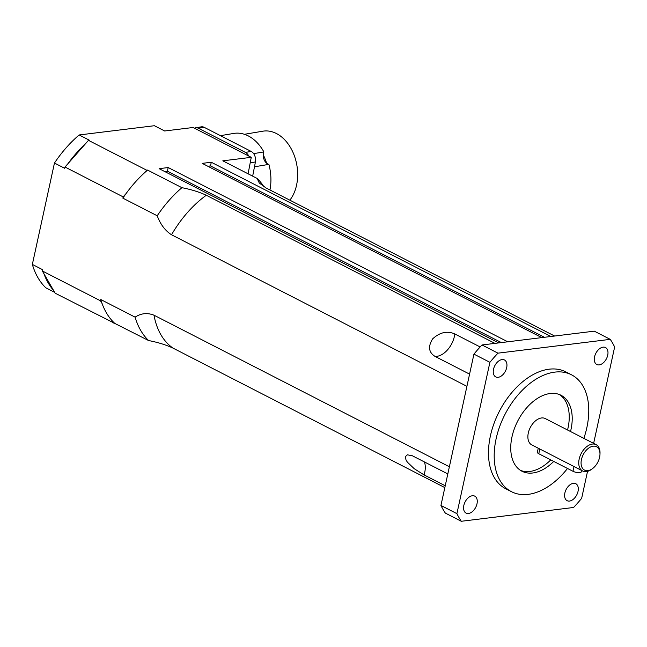 <?xml version="1.0" encoding="UTF-8"?>
<svg xmlns="http://www.w3.org/2000/svg" width="647" height="647" viewBox="0 0 647 647"><rect width="100%" height="100%" fill="white"/><g stroke="black" fill="none" stroke-linecap="round" stroke-linejoin="round"><path stroke-width="0.97" d="M538.247 448.201L537.366 452.261A4.925 1.504 12.3 0 0 538.773 453.733L572.991 471.291A4.925 1.504 12.3 0 0 578.094 472.642A4.925 1.504 12.3 0 0 581.208 471.922L581.532 470.409M587.856 470.636A13.142 8.217 -62.8 0 1 581.265 460.494A13.142 8.217 -62.8 0 1 591.706 446.519A13.142 8.217 -62.8 0 1 599.971 454.42A13.142 8.217 -62.8 0 1 592.789 468.412A13.142 8.217 -62.8 0 1 587.856 470.636M599.971 454.42L600.012 453.329A14.784 9.244 117.2 0 0 596.13 444.667A14.784 9.244 117.2 0 0 581.16 453.604A14.784 9.244 117.2 0 0 582.632 470.976A14.784 9.244 117.2 0 0 586.384 471.582A14.784 9.244 117.2 0 0 591.932 469.075L592.789 468.412M582.632 470.976L531.769 444.877A14.784 9.244 -62.8 0 1 530.289 427.505A14.784 9.244 -62.8 0 1 545.267 418.569L596.13 444.667M520.536 470.401A42.702 26.705 117.2 0 0 529.853 471.461A42.702 26.705 117.2 0 0 550.775 459.888M567.548 430.004A42.702 26.705 117.2 0 0 559.453 394.565M553.743 461.408A42.702 26.705 -62.8 0 1 532.813 472.981A42.702 26.705 -62.8 0 1 521.983 471.242A42.702 26.705 -62.8 0 1 517.721 421.051A42.702 26.705 -62.8 0 1 560.973 395.244A42.702 26.705 -62.8 0 1 570.517 431.525M445.233 485.768L424.076 474.914L414.266 468.735L407.4 462.193L406.009 459.985L405.354 456.636L407.416 454.825L412.365 455.771L447.813 473.928M444.829 487.603L172.967 348.094C165.955 344.835 157.828 342.312 148.592 340.54A98.554 61.619 -62.8 0 1 135.11 317.151C141.062 313.229 147.354 312.582 153.994 315.194L449.374 466.762M587.533 471.356L581.653 498.319A121.547 75.998 -62.8 0 1 573.598 507.474L461.303 521.28L445.338 513.087A121.547 75.998 -62.8 0 1 440.939 505.461L473.936 354.127A121.547 75.998 -62.8 0 1 481.991 344.964L594.286 331.159L610.25 339.351A121.547 75.998 -62.8 0 1 614.65 346.978L593.631 443.389M554.616 336.036L265.966 187.921L259.277 182.988L257.142 178.451A98.554 61.619 -62.8 0 1 263.952 186.797M469.576 374.12L435.059 356.416C428.662 352.397 427.861 346.549 432.657 338.858C439.879 332.251 447.263 330.617 454.809 333.965L480.139 346.962M466.916 386.332L171.528 234.764C165.203 230.728 160.432 224.396 157.221 215.774A98.554 61.619 -62.8 0 1 181.92 187.695C191.156 189.474 199.276 191.997 206.288 195.257L494.939 343.371M472.342 495.748A9.527 5.96 -62.8 0 1 474.761 496.136A9.527 5.96 -62.8 0 1 476.475 505.59A9.527 5.96 -62.8 0 1 468.477 513.483A9.527 5.96 -62.8 0 1 466.066 513.087A9.527 5.96 -62.8 0 1 464.352 503.641A9.527 5.96 -62.8 0 1 472.342 495.748M603.077 347.156A9.527 5.96 -62.8 0 1 605.487 347.544A9.527 5.96 -62.8 0 1 607.201 356.99A9.527 5.96 -62.8 0 1 599.211 364.884A9.527 5.96 -62.8 0 1 596.793 364.496A9.527 5.96 -62.8 0 1 595.086 355.041A9.527 5.96 -62.8 0 1 603.077 347.156M502.032 359.578A9.527 5.96 -62.8 0 1 504.45 359.967A9.527 5.96 -62.8 0 1 506.164 369.413A9.527 5.96 -62.8 0 1 498.166 377.306A9.527 5.96 -62.8 0 1 495.756 376.918A9.527 5.96 -62.8 0 1 494.041 367.464A9.527 5.96 -62.8 0 1 502.032 359.578M573.388 483.325A9.527 5.96 -62.8 0 1 575.798 483.713A9.527 5.96 -62.8 0 1 577.512 493.168A9.527 5.96 -62.8 0 1 569.522 501.061A9.527 5.96 -62.8 0 1 567.104 500.673A9.527 5.96 -62.8 0 1 565.389 491.219A9.527 5.96 -62.8 0 1 573.388 483.325M567.5 468.477A65.703 41.076 -62.8 0 1 528.154 494.381A65.703 41.076 -62.8 0 1 511.486 491.696A65.703 41.076 -62.8 0 1 504.935 414.492A65.703 41.076 -62.8 0 1 571.479 374.791A65.703 41.076 -62.8 0 1 583.837 438.367M511.486 491.696L505.784 488.776A65.703 41.076 -62.8 0 1 499.225 411.565A65.703 41.076 -62.8 0 1 565.769 371.863L571.479 374.791M461.303 521.28A121.547 75.998 -62.8 0 1 456.903 513.653L489.9 362.32A121.547 75.998 -62.8 0 1 497.964 353.157L610.25 339.351M440.939 505.461L456.903 513.653M473.936 354.127L489.9 362.32M481.991 344.964L497.964 353.157M257.142 178.451L222.811 160.828L251.262 157.334L193.097 127.491L164.645 130.985L154.382 125.72L79.152 134.964L89.423 140.237L88.477 140.35L85.541 143.683A98.554 61.619 117.2 0 0 67.935 163.699L64.999 167.031L64.716 168.309L54.453 163.044L32.35 264.421L42.613 269.694L42.338 270.964L43.939 273.746A98.554 61.619 117.2 0 0 53.547 290.414L55.149 293.188L148.592 340.54M54.655 292.339L45.832 287.81A98.554 61.619 117.2 0 1 32.35 264.421M64.999 167.031L123.165 196.882L122.881 198.152L157.221 215.774M42.338 270.964L100.503 300.815L100.778 299.537L135.11 317.151M143.707 173.533L146.643 170.193L147.589 170.08A98.554 61.619 -62.8 0 0 143.707 173.533A98.554 61.619 117.2 0 0 126.1 193.542A98.554 61.619 -62.8 0 0 122.881 198.152M114.26 322.918A98.554 61.619 -62.8 0 1 111.713 320.257A98.554 61.619 117.2 0 1 102.105 303.589A98.554 61.619 -62.8 0 1 100.778 299.537M147.589 170.08L181.92 187.695M164.726 171.544L167.387 171.212L168.188 167.549L159.113 168.665L498.7 342.91M167.387 171.212L501.36 342.587M168.188 167.549L507.766 341.794M207.824 166.247L210.485 165.915L211.286 162.251L202.212 163.368L541.79 337.613M210.485 165.915L544.451 337.289M211.286 162.251L550.864 336.497M113.314 323.039L111.713 320.257M102.105 303.589L100.503 300.815M123.165 196.882L126.1 193.542M251.262 157.334L248.092 173.8M53.547 290.414L43.939 273.746M88.477 140.35L146.643 170.193M67.935 163.699L85.541 143.683M79.152 134.964A98.554 61.619 117.2 0 0 54.453 163.044M269.953 189.967A42.047 29.738 -99.6 0 0 268.885 164.37A8.209 5.807 80.4 0 1 266.604 163.214A8.209 5.807 80.4 0 1 263.289 154.956A8.209 5.807 80.4 0 1 263.879 151.916A42.047 29.738 -99.6 0 0 233.802 133.419L220.449 135.668M266.604 163.214A39.418 27.886 -99.6 0 0 263.289 154.956M289.848 200.174A39.418 27.886 -99.6 0 0 293.916 154.609A39.418 27.886 -99.6 0 0 262.86 131.195L244.437 134.293M254.473 166.797L268.885 164.37M253.64 153.638L263.879 151.916M252.67 176.154L255.411 161.968A8.209 5.807 -99.6 0 0 251.173 151.43L204.185 127.322A8.209 5.807 -99.6 0 0 201.354 126.836L195.629 127.799A8.209 5.807 80.4 0 1 198.459 128.284L245.448 152.393A8.209 5.807 80.4 0 1 248.772 156.056M194.448 128.179A8.209 5.807 80.4 0 1 195.629 127.799M539.808 449.002L538.773 453.733M574.018 466.56L572.991 471.291M424.424 461.926A19.709 12.325 -62.8 0 1 424.076 474.914M153.994 315.194A92.804 58.028 117.2 0 0 172.967 348.094M454.809 333.965A19.709 12.325 -62.8 0 1 435.059 356.416M206.288 195.257A92.804 58.028 117.2 0 0 171.528 234.764M204.185 127.322L198.459 128.284M251.173 151.43L245.448 152.393M255.411 161.968L250.203 162.842"/></g></svg>
